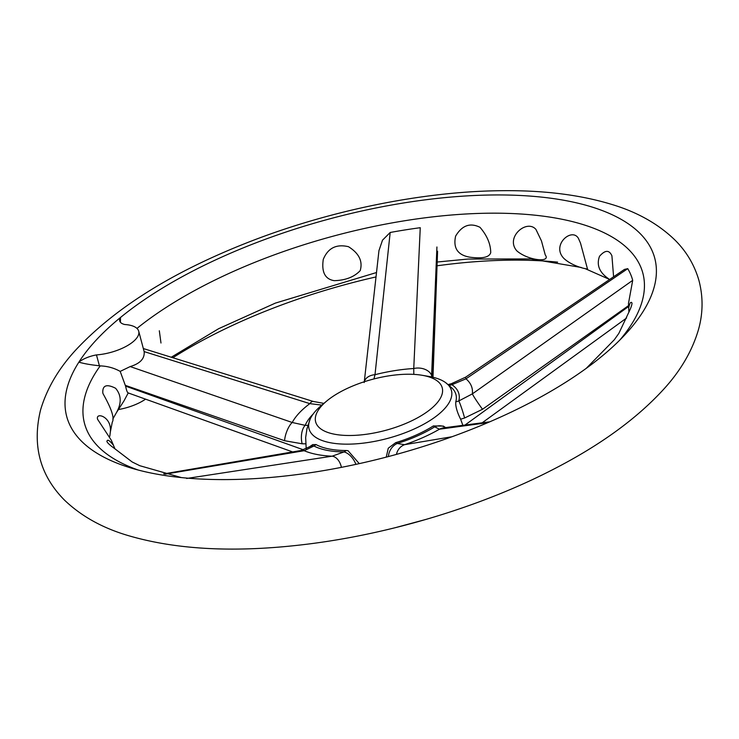 <?xml version="1.0" encoding="UTF-8"?>
<svg xmlns="http://www.w3.org/2000/svg" width="739" height="739" viewBox="0 0 739 739"><rect width="100%" height="100%" fill="white"/><g stroke="black" fill="none" stroke-linecap="round" stroke-linejoin="round"><path stroke-width="1.11" d="M312.717 444.629L316.061 444.573A77.022 30.964 -15.1 0 0 346.24 450.522L348.014 450.688L359.274 463.63M422.043 375.264L428.731 376.4A73.734 29.643 164.9 0 1 445.58 382.599A73.734 29.643 164.9 0 1 429.775 420.667A73.734 29.643 164.9 0 1 348.143 444.157A73.734 29.643 164.9 0 1 310.158 419.124A73.734 29.643 164.9 0 1 321.594 405.305L326.804 400.963A65.54 26.345 164.9 0 1 422.043 375.264A65.54 26.345 164.9 0 1 431.317 408.575A65.54 26.345 164.9 0 1 350.406 435.493A65.54 26.345 164.9 0 1 326.804 400.963M386.257 457.127L388.271 448.213L395.679 442.67A77.022 30.964 -15.1 0 0 433.35 425.941L443.335 426.089L445.488 427.512A13.653 11.778 -56.5 0 0 434.698 426.828L433.35 425.941M628.861 305.392L482.521 409.267L464.6 417.997L460.628 419.216L462.91 425.461M460.628 419.216C457.016 411.965 455.4 406.182 455.778 401.877A77.022 30.964 -15.1 0 0 452.222 388.271L445.562 382.59M307.054 428.223L305.66 437.506L306.195 448.739M413.803 374.377L413.748 368.521A13.653 9.607 -177.5 0 1 431.613 375.403L436.925 246.983L432.398 377.121M378.931 250.669L382.506 240.175L390.183 232.48L375.006 374.682L373.952 378.941M364.345 381.721A13.653 9.431 -173.4 0 1 375.006 374.682A94.25 37.892 -15.1 0 1 413.748 368.521L420.26 227.704A277.439 111.524 -15.1 0 0 390.183 232.48M124.05 400.76L128.226 392.945M128.244 392.889C127.431 392.871 126.535 390.617 125.575 386.118L120.189 371.394C114.111 367.985 107.451 366.147 100.208 365.888A289.106 116.217 -15.1 0 0 138.276 470.05M619.744 340.143A289.106 116.217 -15.1 0 0 504.82 213.303A289.106 116.217 -15.1 0 0 136.964 328.412M163.661 473.911L300.976 450.504L309.512 446.79A13.653 8.166 55.8 0 1 309.521 446.79A13.653 8.166 55.8 0 1 313.946 446.005L304.182 450.698L164.982 474.198A277.439 111.524 -15.1 0 0 165.074 474.216M164.982 474.198L164.492 474.078M464.6 417.997A13.653 1.044 -107 0 0 458.817 400.944L472.35 393.887L632.704 280.34A277.439 111.524 -15.1 0 0 627.753 268.654L465.976 378.83L451.945 384.714L451.511 383.643L448.157 384.585M632.704 280.34L628.501 303.304M482.521 409.267A13.653 0.868 -125 0 1 472.35 393.887A94.25 37.892 -15.1 0 0 465.976 378.83A13.653 1.533 -123.8 0 1 465.699 377.13L624.455 269.412L627.753 268.654M614.442 339.58L618.857 333.363L628.649 312.643C631.06 307.646 632.159 304.403 631.947 302.916C630.764 301.318 629.674 303.045 628.677 308.108L628.917 312.052M535.951 229.432C526.75 218.679 504.931 237.487 516.875 250.9C528.348 260.756 551.285 262.825 545.253 254.937L541.456 240.896L535.951 229.432M578.452 238.429C572.023 226.975 550.878 245.071 563.894 258.428C573.242 267.148 589.288 269.717 587.422 268.756L580.503 243.103L578.452 238.429M613.601 276.802L611.92 255.842C609.232 249.764 605.102 249.902 599.532 256.267C596.299 264.968 599.375 272.515 608.779 278.899M132.161 461.967L139.616 465.616M114.97 448.85L113.381 445.183C109.464 440.259 107.312 439.031 106.906 441.497C107.497 442.947 109.889 445.174 114.092 448.176L131.865 461.736M109.788 436.352L110.351 431.89C112.023 416.593 95.294 411.688 97.585 419.299L111.247 440.111L113.436 445.146M112.818 419.078L116.42 412.648C121.713 403.309 121.427 395.18 115.589 388.261C106.665 383.753 102.398 385.287 102.804 392.88L103.063 393.721C106.952 400.815 115.681 416.482 112.291 422.126L110.351 431.89M120.189 371.394L130.184 366.572C140.188 363.542 144.844 358.554 144.142 351.588L138.71 331.211A32.765 13.173 -15.1 0 0 124.78 324.523A19.648 7.898 164.9 0 1 119.727 320.966A19.648 7.898 164.9 0 1 120.485 317.493L120.42 322.269M100.208 365.888L99.395 365.768L96.467 354.914A32.765 13.173 -15.1 0 0 138.71 331.211M118.129 409.609A32.765 13.173 -15.1 0 0 145.518 399.189M99.395 365.768C90.851 364.872 84.006 363.671 78.87 362.156A304.486 122.397 -15.1 0 0 79.332 438.929A304.486 122.397 -15.1 0 0 392.594 455.446A304.486 122.397 -15.1 0 0 655.031 283.6A304.486 122.397 -15.1 0 0 493.292 194.967A304.486 122.397 -15.1 0 0 120.485 317.493A304.486 122.397 -15.1 0 0 78.87 362.156A19.648 7.898 164.9 0 1 96.467 354.914M557.631 262.142A304.486 122.397 -15.1 0 0 510.88 260.156A304.486 122.397 -15.1 0 0 437.063 265.791M376.04 276.922A304.486 122.397 -15.1 0 0 172.797 357.778M388.418 456.554A13.653 11.528 -61.4 0 1 397.185 443.492L404.63 444.675L452.037 436.731M487.768 422.671L439.437 429.211L434.698 426.828A80.061 32.183 -15.1 0 1 397.185 443.492L395.679 442.67M130.184 366.572L292.238 422.496A13.653 4.803 108.9 0 0 284.561 440.712L125.353 385.361M321.825 405.111L309.817 403.633L144.142 351.588M143.384 348.559L313.29 401.462A13.653 4.249 107 0 0 309.817 403.633A94.25 37.892 -15.1 0 0 292.238 422.496L305.198 425.341A13.653 7.076 90.3 0 0 302.168 443.797L284.561 440.712M186.625 478.466L332.07 456.194L344.004 451.935A13.653 7.621 57.7 0 1 355.893 464.369M465.699 377.13L451.511 383.643M396.455 454.393A13.653 12.702 -98.8 0 1 404.63 444.675A94.25 37.892 -15.1 0 0 439.437 429.211A13.653 12.942 -96.5 0 1 443.89 427.816A13.653 12.942 -96.5 0 1 443.899 427.816L489.745 421.821M300.976 450.504A13.653 9.542 79.8 0 1 304.182 450.698A94.25 37.892 -15.1 0 0 332.07 456.194A13.653 9.025 80.9 0 1 341.409 467.353M159.319 330.776L160.982 343.016M348.485 246.706C336.337 243.824 327.94 248.055 323.276 259.398C321.41 272.118 325.068 279.213 334.25 280.672C345.556 280.33 354.203 276.986 360.189 270.64C362.951 261.292 359.043 253.311 348.485 246.706M479.999 227.316C470.124 222.448 461.995 225.386 455.621 236.12C452.989 248.092 457.727 255.112 469.847 257.181C482.382 258.844 489.347 257.329 490.724 252.646C490.641 243.981 487.066 235.538 479.999 227.316M431.613 375.403L431.53 376.927M464.757 425.221L628.076 306.861M455.778 401.877L458.817 400.944A80.061 32.183 -15.1 0 0 451.945 384.714L449.22 385.481M125.575 386.118L303.535 449.848M305.65 443.816L302.168 443.797M313.105 414.099A80.061 32.183 -15.1 0 0 305.198 425.341L307.84 425.359M316.061 444.573L313.946 446.005A80.061 32.183 -15.1 0 0 344.004 451.935L346.24 450.522M310.158 419.124L306.796 429.35M124.226 400.529L116.42 412.648M171.199 357.279L218.652 328.689L275.37 303.11L376.53 272.525M437.202 262.022L467.963 259.047L530.87 258.936L581.279 267.481M585.371 268.737L609.666 279.49M628.492 303.304L628.63 308.098M614.469 339.598L586.23 368.364M181.397 477.579L139.606 465.653M501.726 190.699C422.052 191.309 327.192 210.92 245.487 243.362C171.208 272.783 114.6 308.375 75.655 350.12C58.483 368.77 46.76 388.797 40.506 410.182C32.036 445.405 39.998 475.343 64.385 500.017C80.92 515.877 101.705 527.581 126.757 535.147C173.998 549.326 231.048 552.698 297.919 545.262C384.557 535.821 479.685 507.554 553.816 469.08C600.022 445.312 636.51 418.837 663.28 389.684C680.48 371.015 692.212 350.988 698.484 329.576C703.085 313.216 703.232 296.847 698.937 280.478C694.42 264.811 686.319 251.223 674.642 239.741C658.135 223.88 637.36 212.176 612.345 204.611C580.642 194.856 543.765 190.219 501.726 190.699M545.243 254.937L544.07 250.567M426.93 519.147L394.959 527.775M446.347 428.01L445.488 427.512M312.717 444.619L309.521 446.79M313.29 401.462L323.894 403.383M378.95 250.669L364.198 382.553M482.059 422.884L626.552 318.047M432.98 377.259L437.58 251.232M292.764 451.963L127.976 392.852"/></g></svg>

